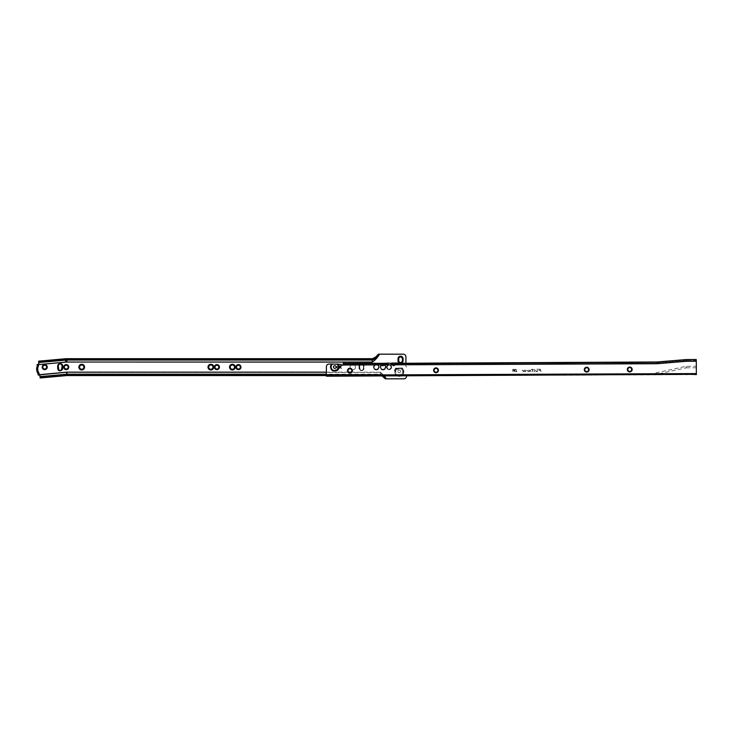 <?xml version="1.0" encoding="UTF-8"?>
<svg xmlns="http://www.w3.org/2000/svg" width="733" height="733" viewBox="0 0 733 733"><rect width="100%" height="100%" fill="white"/><g stroke="black" fill="none" stroke-linecap="round" stroke-linejoin="round"><path stroke-width="0.55" stroke-dasharray="3.67 2.75" d="M44.722 364.603A2.52 2.52 0 0 0 42.202 367.123A2.52 2.52 0 0 0 44.722 369.643A2.52 2.52 0 0 0 47.242 367.123A2.52 2.52 0 0 0 44.722 364.603M44.722 364.704A2.419 2.419 0 0 0 42.303 367.123A2.419 2.419 0 0 0 44.722 369.542A2.419 2.419 0 0 0 47.141 367.123A2.419 2.419 0 0 0 44.722 364.704M44.722 364.805A2.318 2.318 0 0 0 42.404 367.123A2.318 2.318 0 0 0 44.722 369.441A2.318 2.318 0 0 0 47.04 367.123A2.318 2.318 0 0 0 44.722 364.805M44.722 364.906A2.217 2.217 0 0 0 42.505 367.123A2.217 2.217 0 0 0 44.722 369.34A2.217 2.217 0 0 0 46.939 367.123A2.217 2.217 0 0 0 44.722 364.906M44.722 365.208A1.915 1.915 0 0 0 42.807 367.123A1.915 1.915 0 0 0 44.722 369.038A1.915 1.915 0 0 0 46.637 367.123A1.915 1.915 0 0 0 44.722 365.208M60.188 363.925A1.915 1.915 0 0 1 62.113 365.84L62.113 368.397A1.915 1.915 0 0 1 60.188 370.321A1.915 1.915 0 0 1 58.273 368.397L58.273 365.84A1.915 1.915 0 0 1 60.188 363.925M62.415 368.131A2.217 2.217 0 0 1 60.188 370.348A2.217 2.217 0 0 1 57.971 368.131L57.971 366.115A2.217 2.217 0 0 1 60.188 363.898A2.217 2.217 0 0 1 62.415 366.115L62.415 368.131M62.516 368.131A2.318 2.318 0 0 1 60.188 370.449A2.318 2.318 0 0 1 57.87 368.131L57.87 366.115A2.318 2.318 0 0 1 60.188 363.797A2.318 2.318 0 0 1 62.516 366.115L62.516 368.131M62.617 368.131A2.419 2.419 0 0 1 60.188 370.55A2.419 2.419 0 0 1 57.77 368.131L57.77 366.115A2.419 2.419 0 0 1 60.188 363.696A2.419 2.419 0 0 1 62.617 366.115L62.617 368.131M60.188 370.651A2.52 2.52 0 0 0 62.717 368.131L62.717 366.115A2.52 2.52 0 0 0 60.188 363.595A2.52 2.52 0 0 0 57.669 366.115L57.669 368.131A2.52 2.52 0 0 0 60.188 370.651M66.245 364.603A2.52 2.52 0 0 0 63.725 367.123A2.52 2.52 0 0 0 66.245 369.643A2.52 2.52 0 0 0 68.765 367.123A2.52 2.52 0 0 0 66.245 364.603M66.245 364.704A2.419 2.419 0 0 0 63.826 367.123A2.419 2.419 0 0 0 66.245 369.542A2.419 2.419 0 0 0 68.664 367.123A2.419 2.419 0 0 0 66.245 364.704M66.245 364.805A2.318 2.318 0 0 0 63.927 367.123A2.318 2.318 0 0 0 66.245 369.441A2.318 2.318 0 0 0 68.563 367.123A2.318 2.318 0 0 0 66.245 364.805M66.245 364.906A2.217 2.217 0 0 0 64.028 367.123A2.217 2.217 0 0 0 66.245 369.34A2.217 2.217 0 0 0 68.462 367.123A2.217 2.217 0 0 0 66.245 364.906M66.245 365.208A1.915 1.915 0 0 0 64.33 367.123A1.915 1.915 0 0 0 66.245 369.038A1.915 1.915 0 0 0 68.16 367.123A1.915 1.915 0 0 0 66.245 365.208M81.711 364.988A2.135 2.135 0 0 0 79.576 367.123A2.135 2.135 0 0 0 81.711 369.258A2.135 2.135 0 0 0 83.855 367.123A2.135 2.135 0 0 0 81.711 364.988M81.711 364.933A2.19 2.19 0 0 0 79.531 367.123A2.19 2.19 0 0 0 81.711 369.304A2.19 2.19 0 0 0 83.901 367.123A2.19 2.19 0 0 0 81.711 364.933M81.711 364.805A2.318 2.318 0 0 0 79.393 367.123A2.318 2.318 0 0 0 81.711 369.441A2.318 2.318 0 0 0 84.038 367.123A2.318 2.318 0 0 0 81.711 364.805M81.711 364.668A2.456 2.456 0 0 0 79.265 367.123A2.456 2.456 0 0 0 81.711 369.579A2.456 2.456 0 0 0 84.167 367.123A2.456 2.456 0 0 0 81.711 364.668M81.711 364.53A2.593 2.593 0 0 0 79.127 367.123A2.593 2.593 0 0 0 81.711 369.716A2.593 2.593 0 0 0 84.304 367.123A2.593 2.593 0 0 0 81.711 364.53M81.711 364.402A2.721 2.721 0 0 0 78.99 367.123A2.721 2.721 0 0 0 81.711 369.844A2.721 2.721 0 0 0 84.442 367.123A2.721 2.721 0 0 0 81.711 364.402M81.711 364.264A2.859 2.859 0 0 0 78.862 367.123A2.859 2.859 0 0 0 81.711 369.982A2.859 2.859 0 0 0 84.57 367.123A2.859 2.859 0 0 0 81.711 364.264M210.857 364.988A2.135 2.135 0 0 0 208.722 367.123A2.135 2.135 0 0 0 210.857 369.258A2.135 2.135 0 0 0 212.991 367.123A2.135 2.135 0 0 0 210.857 364.988M210.857 364.933A2.19 2.19 0 0 0 208.676 367.123A2.19 2.19 0 0 0 210.857 369.304A2.19 2.19 0 0 0 213.046 367.123A2.19 2.19 0 0 0 210.857 364.933M210.857 364.805A2.318 2.318 0 0 0 208.538 367.123A2.318 2.318 0 0 0 210.857 369.441A2.318 2.318 0 0 0 213.175 367.123A2.318 2.318 0 0 0 210.857 364.805M210.857 364.668A2.456 2.456 0 0 0 208.401 367.123A2.456 2.456 0 0 0 210.857 369.579A2.456 2.456 0 0 0 213.312 367.123A2.456 2.456 0 0 0 210.857 364.668M210.857 364.53A2.593 2.593 0 0 0 208.264 367.123A2.593 2.593 0 0 0 210.857 369.716A2.593 2.593 0 0 0 213.45 367.123A2.593 2.593 0 0 0 210.857 364.53M210.857 364.402A2.721 2.721 0 0 0 208.135 367.123A2.721 2.721 0 0 0 210.857 369.844A2.721 2.721 0 0 0 213.578 367.123A2.721 2.721 0 0 0 210.857 364.402M210.857 364.264A2.859 2.859 0 0 0 207.998 367.123A2.859 2.859 0 0 0 210.857 369.982A2.859 2.859 0 0 0 213.715 367.123A2.859 2.859 0 0 0 210.857 364.264M216.913 364.603A2.52 2.52 0 0 0 214.384 367.123A2.52 2.52 0 0 0 216.913 369.643A2.52 2.52 0 0 0 219.433 367.123A2.52 2.52 0 0 0 216.913 364.603M216.913 364.704A2.419 2.419 0 0 0 214.494 367.123A2.419 2.419 0 0 0 216.913 369.542A2.419 2.419 0 0 0 219.332 367.123A2.419 2.419 0 0 0 216.913 364.704M216.913 364.805A2.318 2.318 0 0 0 214.595 367.123A2.318 2.318 0 0 0 216.913 369.441A2.318 2.318 0 0 0 219.231 367.123A2.318 2.318 0 0 0 216.913 364.805M216.913 364.906A2.217 2.217 0 0 0 214.696 367.123A2.217 2.217 0 0 0 216.913 369.34A2.217 2.217 0 0 0 219.13 367.123A2.217 2.217 0 0 0 216.913 364.906M216.913 365.208A1.915 1.915 0 0 0 214.998 367.123A1.915 1.915 0 0 0 216.913 369.038A1.915 1.915 0 0 0 218.828 367.123A1.915 1.915 0 0 0 216.913 365.208M232.379 364.988A2.135 2.135 0 0 0 230.244 367.123A2.135 2.135 0 0 0 232.379 369.258A2.135 2.135 0 0 0 234.514 367.123A2.135 2.135 0 0 0 232.379 364.988M232.379 364.933A2.19 2.19 0 0 0 230.199 367.123A2.19 2.19 0 0 0 232.379 369.304A2.19 2.19 0 0 0 234.569 367.123A2.19 2.19 0 0 0 232.379 364.933M232.379 364.805A2.318 2.318 0 0 0 230.061 367.123A2.318 2.318 0 0 0 232.379 369.441A2.318 2.318 0 0 0 234.697 367.123A2.318 2.318 0 0 0 232.379 364.805M232.379 364.668A2.456 2.456 0 0 0 229.924 367.123A2.456 2.456 0 0 0 232.379 369.579A2.456 2.456 0 0 0 234.835 367.123A2.456 2.456 0 0 0 232.379 364.668M232.379 364.53A2.593 2.593 0 0 0 229.796 367.123A2.593 2.593 0 0 0 232.379 369.716A2.593 2.593 0 0 0 234.972 367.123A2.593 2.593 0 0 0 232.379 364.53M232.379 364.402A2.721 2.721 0 0 0 229.658 367.123A2.721 2.721 0 0 0 232.379 369.844A2.721 2.721 0 0 0 235.11 367.123A2.721 2.721 0 0 0 232.379 364.402M232.379 364.264A2.859 2.859 0 0 0 229.521 367.123A2.859 2.859 0 0 0 232.379 369.982A2.859 2.859 0 0 0 235.238 367.123A2.859 2.859 0 0 0 232.379 364.264M238.436 364.603A2.52 2.52 0 0 0 235.916 367.123A2.52 2.52 0 0 0 238.436 369.643A2.52 2.52 0 0 0 240.955 367.123A2.52 2.52 0 0 0 238.436 364.603M238.436 364.704A2.419 2.419 0 0 0 236.017 367.123A2.419 2.419 0 0 0 238.436 369.542A2.419 2.419 0 0 0 240.855 367.123A2.419 2.419 0 0 0 238.436 364.704M238.436 364.805A2.318 2.318 0 0 0 236.118 367.123A2.318 2.318 0 0 0 238.436 369.441A2.318 2.318 0 0 0 240.754 367.123A2.318 2.318 0 0 0 238.436 364.805M238.436 364.906A2.217 2.217 0 0 0 236.218 367.123A2.217 2.217 0 0 0 238.436 369.34A2.217 2.217 0 0 0 240.653 367.123A2.217 2.217 0 0 0 238.436 364.906M238.436 365.208A1.915 1.915 0 0 0 236.521 367.123A1.915 1.915 0 0 0 238.436 369.038A1.915 1.915 0 0 0 240.351 367.123A1.915 1.915 0 0 0 238.436 365.208M363.44 365.84L362.853 364.466A2.117 2.117 0 0 1 363.641 366.115L363.641 368.131A2.117 2.117 0 0 1 362.853 369.78L363.44 368.397A1.915 1.915 0 0 1 361.525 370.321A1.915 1.915 0 0 1 359.61 368.397L359.61 365.84A1.915 1.915 0 0 1 361.525 363.925A1.915 1.915 0 0 1 363.44 365.84L363.44 368.397L363.44 365.84M361.525 363.925A1.915 1.915 0 0 1 363.641 366.115L363.641 368.131A2.117 2.117 0 0 1 360.187 369.78A2.117 2.117 0 0 1 359.408 368.131L359.408 366.115A2.117 2.117 0 0 1 361.525 363.925M363.742 368.131A2.217 2.217 0 0 1 361.525 370.348A2.217 2.217 0 0 1 359.307 368.131L359.307 366.115A2.217 2.217 0 0 1 361.525 363.898A2.217 2.217 0 0 1 363.742 366.115L363.742 368.131A2.217 2.217 0 0 1 361.525 370.348A2.217 2.217 0 0 1 359.307 368.131L359.307 366.115A2.217 2.217 0 0 1 361.525 363.898A2.217 2.217 0 0 1 363.742 366.115L363.742 368.131M363.843 368.131A2.318 2.318 0 0 1 361.525 370.449A2.318 2.318 0 0 1 359.207 368.131L359.207 366.115A2.318 2.318 0 0 1 361.525 363.797A2.318 2.318 0 0 1 363.843 366.115L363.843 368.131A2.318 2.318 0 0 1 361.525 370.449A2.318 2.318 0 0 1 359.207 368.131L359.207 366.115A2.318 2.318 0 0 1 361.525 363.797A2.318 2.318 0 0 1 363.843 366.115L363.843 368.131M363.944 368.131A2.419 2.419 0 0 1 361.525 370.55A2.419 2.419 0 0 1 359.106 368.131L359.106 366.115A2.419 2.419 0 0 1 361.525 363.696A2.419 2.419 0 0 1 363.944 366.115L363.944 368.131A2.419 2.419 0 0 1 361.525 370.55A2.419 2.419 0 0 1 359.106 368.131L359.106 366.115A2.419 2.419 0 0 1 361.525 363.696A2.419 2.419 0 0 1 363.944 366.115L363.944 368.131M361.525 370.651A2.52 2.52 0 0 0 364.044 368.131L364.044 366.115A2.52 2.52 0 0 0 361.525 363.595A2.52 2.52 0 0 0 359.005 366.115L359.005 368.131A2.52 2.52 0 0 0 361.525 370.651A2.52 2.52 0 0 0 364.044 368.131L364.044 366.115A2.52 2.52 0 0 0 361.525 363.595A2.52 2.52 0 0 0 359.005 366.115L359.005 368.131A2.52 2.52 0 0 0 361.525 370.651M376.322 364.988A2.135 2.135 0 0 0 374.187 367.123A2.135 2.135 0 0 0 376.322 369.258A2.135 2.135 0 0 0 378.457 367.123A2.135 2.135 0 0 0 376.322 364.988A2.135 2.135 0 0 0 374.187 367.123A2.135 2.135 0 0 0 376.322 369.258A2.135 2.135 0 0 0 378.457 367.123A2.135 2.135 0 0 0 376.322 364.988M376.322 364.933A2.19 2.19 0 0 0 374.132 367.123A2.19 2.19 0 0 0 376.322 369.304A2.19 2.19 0 0 0 378.503 367.123A2.19 2.19 0 0 0 376.322 364.933A2.19 2.19 0 0 0 374.132 367.123A2.19 2.19 0 0 0 376.322 369.304A2.19 2.19 0 0 0 378.503 367.123A2.19 2.19 0 0 0 376.322 364.933M376.322 364.805A2.318 2.318 0 0 0 374.004 367.123A2.318 2.318 0 0 0 376.322 369.441A2.318 2.318 0 0 0 378.64 367.123A2.318 2.318 0 0 0 376.322 364.805A2.318 2.318 0 0 0 374.004 367.123A2.318 2.318 0 0 0 376.322 369.441A2.318 2.318 0 0 0 378.64 367.123A2.318 2.318 0 0 0 376.322 364.805M376.322 364.668A2.456 2.456 0 0 0 373.867 367.123A2.456 2.456 0 0 0 376.322 369.579A2.456 2.456 0 0 0 378.778 367.123A2.456 2.456 0 0 0 376.322 364.668A2.456 2.456 0 0 0 373.867 367.123A2.456 2.456 0 0 0 376.322 369.579A2.456 2.456 0 0 0 378.778 367.123A2.456 2.456 0 0 0 376.322 364.668M376.322 364.53A2.593 2.593 0 0 0 373.729 367.123A2.593 2.593 0 0 0 376.322 369.716A2.593 2.593 0 0 0 378.906 367.123A2.593 2.593 0 0 0 376.322 364.53A2.593 2.593 0 0 0 373.729 367.123A2.593 2.593 0 0 0 376.322 369.716A2.593 2.593 0 0 0 378.906 367.123A2.593 2.593 0 0 0 376.322 364.53M376.322 364.402A2.721 2.721 0 0 0 373.601 367.123A2.721 2.721 0 0 0 376.322 369.844A2.721 2.721 0 0 0 379.043 367.123A2.721 2.721 0 0 0 376.322 364.402A2.721 2.721 0 0 0 373.601 367.123A2.721 2.721 0 0 0 376.322 369.844A2.721 2.721 0 0 0 379.043 367.123A2.721 2.721 0 0 0 376.322 364.402M376.322 364.264A2.859 2.859 0 0 0 373.464 367.123A2.859 2.859 0 0 0 376.322 369.982A2.859 2.859 0 0 0 379.181 367.123A2.859 2.859 0 0 0 376.322 364.264A2.859 2.859 0 0 0 373.464 367.123A2.859 2.859 0 0 0 376.322 369.982A2.859 2.859 0 0 0 379.181 367.123A2.859 2.859 0 0 0 376.322 364.264M383.047 364.988A2.135 2.135 0 0 0 380.913 367.123A2.135 2.135 0 0 0 383.047 369.258A2.135 2.135 0 0 0 385.182 367.123A2.135 2.135 0 0 0 383.047 364.988A2.135 2.135 0 0 0 380.913 367.123A2.135 2.135 0 0 0 383.047 369.258A2.135 2.135 0 0 0 385.182 367.123A2.135 2.135 0 0 0 383.047 364.988M383.047 364.933A2.19 2.19 0 0 0 380.858 367.123A2.19 2.19 0 0 0 383.047 369.304A2.19 2.19 0 0 0 385.228 367.123A2.19 2.19 0 0 0 383.047 364.933A2.19 2.19 0 0 0 380.858 367.123A2.19 2.19 0 0 0 383.047 369.304A2.19 2.19 0 0 0 385.228 367.123A2.19 2.19 0 0 0 383.047 364.933M383.047 364.805A2.318 2.318 0 0 0 380.729 367.123A2.318 2.318 0 0 0 383.047 369.441A2.318 2.318 0 0 0 385.366 367.123A2.318 2.318 0 0 0 383.047 364.805A2.318 2.318 0 0 0 380.729 367.123A2.318 2.318 0 0 0 383.047 369.441A2.318 2.318 0 0 0 385.366 367.123A2.318 2.318 0 0 0 383.047 364.805M383.047 364.668A2.456 2.456 0 0 0 380.592 367.123A2.456 2.456 0 0 0 383.047 369.579A2.456 2.456 0 0 0 385.503 367.123A2.456 2.456 0 0 0 383.047 364.668A2.456 2.456 0 0 0 380.592 367.123A2.456 2.456 0 0 0 383.047 369.579A2.456 2.456 0 0 0 385.503 367.123A2.456 2.456 0 0 0 383.047 364.668M383.047 364.53A2.593 2.593 0 0 0 380.454 367.123A2.593 2.593 0 0 0 383.047 369.716A2.593 2.593 0 0 0 385.64 367.123A2.593 2.593 0 0 0 383.047 364.53A2.593 2.593 0 0 0 380.454 367.123A2.593 2.593 0 0 0 383.047 369.716A2.593 2.593 0 0 0 385.64 367.123A2.593 2.593 0 0 0 383.047 364.53M383.047 364.402A2.721 2.721 0 0 0 380.326 367.123A2.721 2.721 0 0 0 383.047 369.844A2.721 2.721 0 0 0 385.769 367.123A2.721 2.721 0 0 0 383.047 364.402A2.721 2.721 0 0 0 380.326 367.123A2.721 2.721 0 0 0 383.047 369.844A2.721 2.721 0 0 0 385.769 367.123A2.721 2.721 0 0 0 383.047 364.402M383.047 364.264A2.859 2.859 0 0 0 380.189 367.123A2.859 2.859 0 0 0 383.047 369.982A2.859 2.859 0 0 0 385.906 367.123A2.859 2.859 0 0 0 383.047 364.264A2.859 2.859 0 0 0 380.189 367.123A2.859 2.859 0 0 0 383.047 369.982A2.859 2.859 0 0 0 385.906 367.123A2.859 2.859 0 0 0 383.047 364.264M389.104 364.603A2.52 2.52 0 0 0 386.575 367.123A2.52 2.52 0 0 0 389.104 369.643A2.52 2.52 0 0 0 391.624 367.123A2.52 2.52 0 0 0 389.104 364.603A2.52 2.52 0 0 0 386.575 367.123A2.52 2.52 0 0 0 389.104 369.643A2.52 2.52 0 0 0 391.624 367.123A2.52 2.52 0 0 0 389.104 364.603M389.104 364.704A2.419 2.419 0 0 0 386.676 367.123A2.419 2.419 0 0 0 389.104 369.542A2.419 2.419 0 0 0 391.523 367.123A2.419 2.419 0 0 0 389.104 364.704A2.419 2.419 0 0 0 386.676 367.123A2.419 2.419 0 0 0 389.104 369.542A2.419 2.419 0 0 0 391.523 367.123A2.419 2.419 0 0 0 389.104 364.704M389.104 364.805A2.318 2.318 0 0 0 386.777 367.123A2.318 2.318 0 0 0 389.104 369.441A2.318 2.318 0 0 0 391.422 367.123A2.318 2.318 0 0 0 389.104 364.805A2.318 2.318 0 0 0 386.777 367.123A2.318 2.318 0 0 0 389.104 369.441A2.318 2.318 0 0 0 391.422 367.123A2.318 2.318 0 0 0 389.104 364.805M389.104 364.906A2.217 2.217 0 0 0 386.877 367.123A2.217 2.217 0 0 0 389.104 369.34A2.217 2.217 0 0 0 391.321 367.123A2.217 2.217 0 0 0 389.104 364.906A2.217 2.217 0 0 0 386.877 367.123A2.217 2.217 0 0 0 389.104 369.34A2.217 2.217 0 0 0 391.321 367.123A2.217 2.217 0 0 0 389.104 364.906M389.104 365.007A2.117 2.117 0 0 0 386.978 367.123A2.117 2.117 0 0 0 389.104 369.24A2.117 2.117 0 0 0 391.22 367.123A2.117 2.117 0 0 0 389.104 365.007M389.104 365.208A1.915 1.915 0 0 0 387.18 367.123A1.915 1.915 0 0 0 389.104 369.038A1.915 1.915 0 0 0 391.019 367.123A1.915 1.915 0 0 0 389.104 365.208A1.915 1.915 0 0 0 387.18 367.123A1.915 1.915 0 0 0 389.104 369.038A1.915 1.915 0 0 0 391.019 367.123A1.915 1.915 0 0 0 389.104 365.208M402.655 360.737A2.117 2.117 0 0 1 400.539 362.853A2.117 2.117 0 0 1 398.413 360.737L398.413 358.712A2.117 2.117 0 0 1 400.539 356.595A2.117 2.117 0 0 1 402.655 358.712L402.655 360.737M400.539 362.514A1.787 1.787 0 0 0 402.316 360.737L402.316 358.712A1.787 1.787 0 0 0 400.539 356.934A1.787 1.787 0 0 0 398.752 358.712L398.752 360.737A1.787 1.787 0 0 0 400.539 362.514M402.756 360.737A2.217 2.217 0 0 1 400.539 362.954A2.217 2.217 0 0 1 398.312 360.737L398.312 358.712A2.217 2.217 0 0 1 400.539 356.495A2.217 2.217 0 0 1 402.756 358.712L402.756 360.737M400.704 363.046A2.318 2.318 0 0 1 398.211 360.737L398.211 358.712A2.318 2.318 0 0 1 400.539 356.394A2.318 2.318 0 0 1 402.857 358.712L402.857 360.737A2.318 2.318 0 0 1 400.383 363.046M401.253 363.046A2.419 2.419 0 0 1 398.111 360.737L398.111 358.712A2.419 2.419 0 0 1 400.539 356.293A2.419 2.419 0 0 1 402.958 358.712L402.958 360.737A2.419 2.419 0 0 1 399.833 363.046M399.54 363.055A2.52 2.52 0 0 0 401.547 363.046M400.539 363.256A2.52 2.52 0 0 0 403.058 360.737L403.058 358.712A2.52 2.52 0 0 0 400.539 356.192A2.52 2.52 0 0 0 398.01 358.712L398.01 360.737A2.52 2.52 0 0 0 400.539 363.256M402.481 368.03L402.371 368.305A4.425 4.425 0 0 1 399.192 375.827A4.425 4.425 0 0 1 396.012 368.305L402.371 368.305L401.941 369.258L396.443 369.258L395.893 368.03L402.481 368.03A4.71 4.71 0 0 1 400.575 375.892M400.539 371.393A1.347 1.347 0 0 1 399.192 372.74A1.347 1.347 0 0 1 397.845 371.393A1.347 1.347 0 0 0 399.192 372.74A1.347 1.347 0 0 0 400.539 371.393A1.347 1.347 0 0 0 399.192 370.046A1.347 1.347 0 0 0 397.845 371.393A1.347 1.347 0 0 1 399.192 370.046A1.347 1.347 0 0 1 400.539 371.393M403.562 371.393A4.371 4.371 0 0 1 399.192 375.763A4.371 4.371 0 0 1 396.397 368.03L401.986 368.03A4.371 4.371 0 0 1 403.562 371.393M396.654 368.699L401.73 368.699A3.702 3.702 0 0 1 399.192 375.094A3.702 3.702 0 0 1 396.654 368.699L396.397 368.03M397.845 375.91A4.71 4.71 0 0 1 395.893 368.03M351.419 369.441A2.694 2.694 0 0 0 355.468 367.123A2.694 2.694 0 0 0 352.775 364.429A2.694 2.694 0 0 0 350.805 368.946M350.09 367.123A2.694 2.694 0 0 0 352.775 369.817A2.694 2.694 0 0 0 355.468 367.123A2.694 2.694 0 0 0 352.775 364.429A2.694 2.694 0 0 0 350.09 367.123M340.066 368.635L339.791 365.611L341.083 365.648L341.697 366.418L340.625 367.242L341.734 368.635L340.286 367.242L339.791 368.635L339.791 365.611L341.083 365.648L341.697 366.418L340.625 367.242L341.734 368.635L340.286 367.242L340.066 368.635M336.529 367.105L338.16 365.529L339.48 366.161L338.142 365.84L336.804 367.123L338.16 368.406L339.48 368.076L338.16 368.717L336.914 368.186L336.529 367.105L338.16 365.529L339.48 366.161L338.142 365.84L336.804 367.123L338.16 368.406L339.48 368.076L338.16 368.717L336.914 368.186L336.529 367.105M406.586 375.873L406.586 376.139A2.694 2.694 0 0 1 403.901 378.824L386.364 378.824L380.354 372.153L384.367 375.965M38.602 361.167L65.402 358.749A16.886 16.886 0 0 1 66.914 358.684L372.282 358.684L372.282 362.093C375.122 360.233 377.541 357.594 379.538 354.176L403.223 354.176A2.694 2.694 0 0 1 405.917 356.861L405.917 366.445L406.586 367.123L405.917 366.445L405.917 363.027M372.282 359.555L66.914 359.555A16.007 16.007 0 0 0 65.475 359.619L38.684 362.038L38.831 363.66M39.894 375.488L40.123 377.981L66.914 375.562L380.354 375.562L380.354 374.691L66.914 374.691A0.87 0.87 0 0 0 66.84 374.691L40.04 377.11M326.414 375.562L380.354 375.562L380.354 372.153L380.354 374.691L381.371 374.911M372.282 358.684L376.377 356.256M378.017 354.616L379.538 354.176M326.405 374.691L380.354 374.691L383.267 375.965M386.364 378.824L385.292 378.824L383.24 376.771M351.061 372.208L380.354 372.208L384.339 375.965M382.122 375.974L380.354 375.562L383.112 376.652M341.422 366.418L340.066 365.923L340.066 366.931L341.422 366.418L340.066 365.923L340.066 366.931L341.422 366.418M401.73 368.699L401.986 368.03M38.162 374.994L38.024 373.638A8.274 8.274 0 0 1 37.319 365.822A8.274 8.274 0 0 0 38.024 373.638L39.069 373.262A7.193 7.193 0 0 1 38.418 366.005L37.319 365.822L37.191 364.466L38.217 364.374M38.876 373.335A7.403 7.403 0 0 1 37.52 369.075A7.403 7.403 0 0 0 38.876 373.335L39.17 374.902M38.208 365.969A7.403 7.403 0 0 0 37.52 369.075A7.403 7.403 0 0 1 38.208 365.969L38.07 364.383M359.408 366.115A2.117 2.117 0 0 1 360.187 364.466L359.408 368.131A2.117 2.117 0 0 0 360.187 369.78L359.61 366.115M58.86 369.78A2.117 2.117 0 0 1 58.072 368.131L58.072 366.115A2.117 2.117 0 0 1 58.86 364.466M61.526 364.466A2.117 2.117 0 0 1 62.314 366.115L62.314 368.131A2.117 2.117 0 0 1 61.526 369.78M629.729 367.572A1.915 1.915 0 0 1 631.654 369.478A1.915 1.915 0 0 1 629.748 371.402A1.915 1.915 0 0 1 627.824 369.496A1.915 1.915 0 0 1 629.729 367.572M629.729 367.206A2.291 2.291 0 0 1 632.029 369.478A2.291 2.291 0 0 1 629.748 371.778A2.291 2.291 0 0 1 627.448 369.496A2.291 2.291 0 0 1 629.729 367.206A2.291 2.291 0 0 1 632.029 369.478A2.291 2.291 0 0 1 629.748 371.778A2.291 2.291 0 0 1 627.448 369.496A2.291 2.291 0 0 1 629.729 367.206M629.729 367.105A2.391 2.391 0 0 1 632.13 369.478A2.391 2.391 0 0 1 629.748 371.878A2.391 2.391 0 0 1 627.347 369.496A2.391 2.391 0 0 1 629.729 367.105A2.391 2.391 0 0 1 632.13 369.478A2.391 2.391 0 0 1 629.748 371.878A2.391 2.391 0 0 1 627.347 369.496A2.391 2.391 0 0 1 629.729 367.105M629.729 367.004A2.492 2.492 0 0 1 632.231 369.478A2.492 2.492 0 0 1 629.748 371.979A2.492 2.492 0 0 1 627.246 369.496A2.492 2.492 0 0 1 629.729 367.004A2.492 2.492 0 0 1 632.231 369.478A2.492 2.492 0 0 1 629.748 371.979A2.492 2.492 0 0 1 627.246 369.496A2.492 2.492 0 0 1 629.729 367.004M629.729 366.903A2.593 2.593 0 0 1 632.332 369.478A2.593 2.593 0 0 1 629.748 372.08A2.593 2.593 0 0 1 627.146 369.496A2.593 2.593 0 0 1 629.729 366.903A2.593 2.593 0 0 1 632.332 369.478A2.593 2.593 0 0 1 629.748 372.08A2.593 2.593 0 0 1 627.146 369.496A2.593 2.593 0 0 1 629.729 366.903M629.729 366.802A2.694 2.694 0 0 1 632.432 369.478A2.694 2.694 0 0 1 629.748 372.181A2.694 2.694 0 0 1 627.045 369.496A2.694 2.694 0 0 1 629.729 366.802A2.694 2.694 0 0 1 632.432 369.478A2.694 2.694 0 0 1 629.748 372.181A2.694 2.694 0 0 1 627.045 369.496A2.694 2.694 0 0 1 629.729 366.802M586.684 367.755A1.915 1.915 0 0 1 588.608 369.661A1.915 1.915 0 0 1 586.702 371.585A1.915 1.915 0 0 1 584.778 369.679A1.915 1.915 0 0 1 586.684 367.755M586.684 367.38A2.291 2.291 0 0 1 588.975 369.661A2.291 2.291 0 0 1 586.702 371.952A2.291 2.291 0 0 1 584.403 369.679A2.291 2.291 0 0 1 586.684 367.38A2.291 2.291 0 0 1 588.975 369.661A2.291 2.291 0 0 1 586.702 371.952A2.291 2.291 0 0 1 584.403 369.679A2.291 2.291 0 0 1 586.684 367.38M586.684 367.279A2.391 2.391 0 0 1 589.075 369.661A2.391 2.391 0 0 1 586.702 372.052A2.391 2.391 0 0 1 584.302 369.679A2.391 2.391 0 0 1 586.684 367.279A2.391 2.391 0 0 1 589.075 369.661A2.391 2.391 0 0 1 586.702 372.052A2.391 2.391 0 0 1 584.302 369.679A2.391 2.391 0 0 1 586.684 367.279M586.684 367.178A2.492 2.492 0 0 1 589.185 369.661A2.492 2.492 0 0 1 586.702 372.153A2.492 2.492 0 0 1 584.201 369.679A2.492 2.492 0 0 1 586.684 367.178A2.492 2.492 0 0 1 589.185 369.661A2.492 2.492 0 0 1 586.702 372.153A2.492 2.492 0 0 1 584.201 369.679A2.492 2.492 0 0 1 586.684 367.178M586.684 367.077A2.593 2.593 0 0 1 589.286 369.661A2.593 2.593 0 0 1 586.702 372.254A2.593 2.593 0 0 1 584.1 369.679A2.593 2.593 0 0 1 586.684 367.077A2.593 2.593 0 0 1 589.286 369.661A2.593 2.593 0 0 1 586.702 372.254A2.593 2.593 0 0 1 584.1 369.679A2.593 2.593 0 0 1 586.684 367.077M586.684 366.976A2.694 2.694 0 0 1 589.387 369.661A2.694 2.694 0 0 1 586.702 372.355A2.694 2.694 0 0 1 583.999 369.679A2.694 2.694 0 0 1 586.684 366.976A2.694 2.694 0 0 1 589.387 369.661A2.694 2.694 0 0 1 586.702 372.355A2.694 2.694 0 0 1 583.999 369.679A2.694 2.694 0 0 1 586.684 366.976M436.016 368.378A1.915 1.915 0 0 1 437.949 370.293A1.915 1.915 0 0 1 436.034 372.217A1.915 1.915 0 0 1 434.11 370.302A1.915 1.915 0 0 1 436.016 368.378M436.016 368.012A2.291 2.291 0 0 1 438.316 370.284A2.291 2.291 0 0 1 436.034 372.584A2.291 2.291 0 0 1 433.744 370.312A2.291 2.291 0 0 1 436.016 368.012A2.291 2.291 0 0 1 438.316 370.284A2.291 2.291 0 0 1 436.034 372.584A2.291 2.291 0 0 1 433.744 370.312A2.291 2.291 0 0 1 436.016 368.012M436.016 367.911A2.391 2.391 0 0 1 438.416 370.284A2.391 2.391 0 0 1 436.034 372.685A2.391 2.391 0 0 1 433.643 370.312A2.391 2.391 0 0 1 436.016 367.911A2.391 2.391 0 0 1 438.416 370.284A2.391 2.391 0 0 1 436.034 372.685A2.391 2.391 0 0 1 433.643 370.312A2.391 2.391 0 0 1 436.016 367.911M436.016 367.81A2.492 2.492 0 0 1 438.517 370.284A2.492 2.492 0 0 1 436.034 372.785A2.492 2.492 0 0 1 433.542 370.312A2.492 2.492 0 0 1 436.016 367.81A2.492 2.492 0 0 1 438.517 370.284A2.492 2.492 0 0 1 436.034 372.785A2.492 2.492 0 0 1 433.542 370.312A2.492 2.492 0 0 1 436.016 367.81M436.016 367.709A2.593 2.593 0 0 1 438.618 370.284A2.593 2.593 0 0 1 436.043 372.886A2.593 2.593 0 0 1 433.441 370.312A2.593 2.593 0 0 1 436.016 367.709A2.593 2.593 0 0 1 438.618 370.284A2.593 2.593 0 0 1 436.043 372.886A2.593 2.593 0 0 1 433.441 370.312A2.593 2.593 0 0 1 436.016 367.709M436.016 367.609A2.694 2.694 0 0 1 438.719 370.284A2.694 2.694 0 0 1 436.043 372.987A2.694 2.694 0 0 1 433.34 370.312A2.694 2.694 0 0 1 436.016 367.609A2.694 2.694 0 0 1 438.719 370.284A2.694 2.694 0 0 1 436.043 372.987A2.694 2.694 0 0 1 433.34 370.312A2.694 2.694 0 0 1 436.016 367.609M349.925 368.745A1.915 1.915 0 0 1 351.849 370.651A1.915 1.915 0 0 1 349.943 372.575A1.915 1.915 0 0 1 348.019 370.669A1.915 1.915 0 0 1 349.925 368.745M349.925 368.369A2.291 2.291 0 0 1 352.225 370.651A2.291 2.291 0 0 1 349.943 372.941A2.291 2.291 0 0 1 347.644 370.669A2.291 2.291 0 0 1 349.925 368.369A2.291 2.291 0 0 1 352.225 370.651A2.291 2.291 0 0 1 349.943 372.941A2.291 2.291 0 0 1 347.644 370.669A2.291 2.291 0 0 1 349.925 368.369M349.925 368.268A2.391 2.391 0 0 1 352.326 370.651A2.391 2.391 0 0 1 349.943 373.042A2.391 2.391 0 0 1 347.543 370.669A2.391 2.391 0 0 1 349.925 368.268A2.391 2.391 0 0 1 352.326 370.651A2.391 2.391 0 0 1 349.943 373.042A2.391 2.391 0 0 1 347.543 370.669A2.391 2.391 0 0 1 349.925 368.268M349.925 368.168A2.492 2.492 0 0 1 352.426 370.651A2.492 2.492 0 0 1 349.943 373.143A2.492 2.492 0 0 1 347.442 370.669A2.492 2.492 0 0 1 349.925 368.168A2.492 2.492 0 0 1 352.426 370.651A2.492 2.492 0 0 1 349.943 373.143A2.492 2.492 0 0 1 347.442 370.669A2.492 2.492 0 0 1 349.925 368.168M349.925 368.067A2.593 2.593 0 0 1 352.527 370.651A2.593 2.593 0 0 1 349.943 373.244A2.593 2.593 0 0 1 347.341 370.669A2.593 2.593 0 0 1 349.925 368.067A2.593 2.593 0 0 1 352.527 370.651A2.593 2.593 0 0 1 349.943 373.244A2.593 2.593 0 0 1 347.341 370.669A2.593 2.593 0 0 1 349.925 368.067M349.925 367.966A2.694 2.694 0 0 1 352.628 370.641A2.694 2.694 0 0 1 349.943 373.344A2.694 2.694 0 0 1 347.24 370.669A2.694 2.694 0 0 1 349.925 367.966A2.694 2.694 0 0 1 352.628 370.641A2.694 2.694 0 0 1 349.943 373.344A2.694 2.694 0 0 1 347.24 370.669A2.694 2.694 0 0 1 349.925 367.966M668.872 373.931L671.355 373.885L668.872 373.931M668.762 374.306L671.73 374.288L668.762 374.306M668.762 374.407L671.831 374.389L668.762 374.407M668.707 374.609L671.932 374.59L668.707 374.609M668.67 374.71L672.134 374.691L668.67 374.71M668.67 374.609L672.033 374.59L668.67 374.609M668.643 374.774L672.134 374.765L668.643 374.774M585.264 374.251L581.434 374.261L585.64 374.755L581.067 374.774L585.64 374.755M581.434 374.261L585.64 374.655L581.067 374.774M585.74 374.746L580.967 374.774L585.74 374.856M585.841 374.847L580.866 374.875L585.841 374.948M585.942 374.948L580.765 374.975L585.942 375.049M586.043 375.049L580.664 375.076L586.043 375.122M434.605 374.875L430.766 374.893L434.605 374.875L434.971 375.378L430.399 375.397L434.971 375.378M430.766 374.893L434.971 375.278L430.399 375.397M435.072 375.378L430.298 375.397L435.072 375.479M435.173 375.479L430.198 375.498L435.173 375.58M435.274 375.58L430.097 375.598L435.274 375.681M435.375 375.681L429.996 375.708L435.375 375.745M366.198 375.159L370.403 375.653L365.831 375.672L370.403 375.653M370.028 375.177L365.831 375.672M370.504 375.653L365.73 375.672L370.504 375.754M370.605 375.754L365.63 375.772L370.605 375.855M370.706 375.855L365.529 375.873L370.706 375.956M370.806 375.947L365.428 375.974L370.806 376.02M344.675 375.25L348.881 375.736L344.308 375.763L348.881 375.736M348.505 375.269L344.308 375.763M348.981 375.736L344.208 375.763L348.981 375.837M349.082 375.837L344.107 375.864L349.082 375.937M349.183 375.937L344.006 375.965L349.183 376.038M349.284 376.038L343.905 376.066L349.284 376.111M334.779 365.675A1.347 1.347 0 0 1 336.126 367.013A1.347 1.347 0 0 1 334.789 368.369A1.347 1.347 0 0 1 333.442 367.031A1.347 1.347 0 0 1 334.779 365.675M657.51 374.82L661.203 374.801L657.51 374.82L657.501 373.949L661.203 373.931L657.501 373.949M661.203 374.801L661.203 373.931M329.777 376.194L333.817 376.176L329.777 376.194L329.777 375.314L333.808 375.296L329.777 375.314M333.817 376.176L333.808 375.296M354.662 375.214L351.968 375.223L354.662 375.214L354.662 376.084L351.977 376.093L354.662 376.084L354.662 375.214M677.512 373.867L674.827 373.876L677.512 373.867L677.521 374.737L674.827 374.746L677.521 374.737L677.512 373.867M326.414 375.333L326.414 376.203L696.35 374.655L696.35 373.784L326.414 375.333L326.377 366.738A2.694 2.694 0 0 1 329.053 364.035L331.38 364.026A4.535 4.535 0 0 0 332.186 370.733L337.418 370.706A4.535 4.535 0 0 0 338.16 363.999L341.166 364.319A1.008 1.008 0 0 0 342.879 365.034L343.181 364.164L345.325 364.154L345.316 363.275L343.181 363.284L343.181 364.539M343.181 364.164L385.961 363.98L382.873 365.657A1.209 0.696 -45.2 0 1 382.012 365.666L381.224 364.878L342.879 365.034M381.224 364.878L382.012 365.666A1.209 1.209 0 0 0 383.652 365.73L388.408 363.971L385.888 364.42M391.981 364.832L391.11 363.962L396.718 363.935L393.63 365.611A1.209 0.696 -45.2 0 1 392.778 365.62L391.981 364.832L384.917 364.86A7.403 7.403 0 0 0 383.652 365.73A1.209 0.651 -130.3 0 1 382.873 365.657L381.206 363.999M384.917 364.86L391.11 363.962L392.778 365.62A1.209 1.209 0 0 0 394.409 365.685L399.164 363.925L396.645 364.383M696.313 366.253L696.35 374.297L655.76 374.462C651.921 374.279 650.592 374.041 651.765 373.766L686.225 366.289L696.313 366.253L696.295 361.268L686.271 361.314L657.153 363.724L395.683 364.814A7.403 7.403 0 0 0 394.409 365.685A1.209 0.651 -130.3 0 1 393.63 365.611L391.963 363.953M529.95 370.229A0.678 0.678 0 0 1 530.628 370.907A0.678 0.678 0 0 1 529.959 371.585L527.98 371.594L529.959 371.585A0.678 0.678 0 0 0 530.628 370.907A0.678 0.678 0 0 0 529.95 370.229L528.612 370.238L529.318 370.916L528.914 370.357L529.95 370.357A0.55 0.55 0 0 1 530.509 370.907A0.55 0.55 0 0 1 529.959 371.466L528.072 371.475L527.797 370.458L526.752 370.247L527.668 370.458L527.98 371.594L527.668 370.458L526.752 370.247L527.797 370.458L528.072 371.475L529.959 371.466A0.55 0.55 0 0 0 530.509 370.907A0.55 0.55 0 0 0 529.95 370.357L528.914 370.357L529.318 370.916L528.612 370.238L529.95 370.229M525.249 370.257A0.678 0.678 0 0 1 525.928 370.925A0.678 0.678 0 0 1 525.259 371.604L523.28 371.613L525.259 371.604A0.678 0.678 0 0 0 525.928 370.925A0.678 0.678 0 0 0 525.249 370.257L523.912 370.257L524.608 370.944L524.214 370.385L525.249 370.376A0.55 0.55 0 0 1 525.808 370.925A0.55 0.55 0 0 1 525.259 371.484L523.38 371.494L523.096 370.477L523.38 371.494L525.259 371.484A0.55 0.55 0 0 0 525.808 370.925A0.55 0.55 0 0 0 525.249 370.376L524.214 370.385L524.608 370.944L523.912 370.257L525.249 370.257M522.821 370.266L522.088 370.385L522.977 370.477L523.28 371.613L522.977 370.477L522.088 370.385L522.821 370.266M515.812 371.649A0.98 0.98 0 0 1 514.859 370.916L514.593 369.973A0.541 0.541 0 0 1 515.116 369.295L516.243 369.295L515.116 369.295A0.541 0.541 0 0 0 514.593 369.973L514.859 370.916A0.98 0.98 0 0 0 515.812 371.649L516.884 371.64L516.243 369.295L516.884 371.64L515.812 371.649M537.765 370.99L536.144 371.558L537.344 371.558L537.582 370.302L537.335 371.429L536.235 371.439L535.805 370.312L536.144 371.558L535.805 370.312L536.235 371.439L537.335 371.429L537.454 370.302L537.765 370.99M540.615 370.467L540.587 369.918A0.98 0.98 0 0 0 539.635 369.194L536.822 369.203L539.635 369.313A0.861 0.861 0 0 1 540.468 369.954L538.645 370.477L540.615 370.467L541.036 371.539L540.587 369.918A0.98 0.98 0 0 0 539.635 369.194L536.822 369.203L539.635 369.313A0.861 0.861 0 0 1 540.468 369.954L538.608 370.357L540.615 370.467M514.401 371.649L513.888 369.304L513.265 369.304A0.651 0.651 0 0 0 513.1 370.577L512.715 371.658L513.1 370.577A0.651 0.651 0 0 1 513.265 369.304L513.888 369.304L514.529 371.649L514.108 370.596L513.228 370.596L512.853 371.658L513.228 370.596L514.108 370.596L514.401 371.649M532.561 369.771L533.551 369.762L532.415 369.221L531.095 369.661L532.433 369.771L532.781 371.045L531.819 371.576L532.9 371.017L532.561 369.771L533.551 369.762L532.415 369.221L531.095 369.661L532.433 369.771L532.781 371.045L531.819 371.576L532.9 371.017L532.561 369.771M534.998 371.008L534.384 369.212L534.879 371.035L533.926 371.567L534.998 371.008L533.926 371.567L534.879 371.035L534.384 369.212L534.998 371.008M386.034 363.339L382.873 365.043L380.94 363.366L383.084 365.061L386.447 363.339A8.274 8.274 0 0 0 383.084 365.061L385.512 363.632M396.791 363.293L393.63 364.997L391.697 363.321L393.85 365.016L397.204 363.293A8.274 8.274 0 0 0 393.85 365.016L396.278 363.586M686.271 361.314L686.235 360.434L657.153 362.853L657.153 363.724M345.316 363.275L657.144 361.974L686.198 359.564L694.27 359.536L694.27 360.407L686.235 360.434L657.153 362.853L399.164 363.925L395.683 364.814M331.38 364.026L331.49 364.026A4.453 4.453 0 0 0 332.205 370.651L332.186 370.733M657.153 362.853L345.325 364.154M396.718 363.935L399.164 363.925M385.961 363.98L388.408 363.971M694.27 360.407L696.295 360.398L696.295 361.268M351.977 376.093L351.968 375.223L351.977 376.093M674.827 374.746L674.827 373.876L674.827 374.746M696.286 359.527L694.27 359.536M686.235 360.434L696.295 360.398M686.225 366.289L686.39 367.819L655.76 374.462M686.39 367.819L696.323 367.774M338.16 363.999L338.06 363.999A4.453 4.453 0 0 1 337.391 370.632L337.061 369.679L332.525 369.698L332.205 370.651L337.418 370.706M338.06 363.999L331.49 364.026M513.796 369.432L513.265 369.432A0.522 0.522 0 0 0 512.743 369.954A0.522 0.522 0 0 0 513.265 370.467A0.522 0.522 0 0 1 512.743 369.954A0.522 0.522 0 0 1 513.265 369.432L514.071 370.467L513.265 370.467L514.071 370.467L513.796 369.432M516.719 371.521L516.142 369.414L515.097 369.414L516.142 369.414L516.719 371.521L515.812 371.521A0.861 0.861 0 0 1 514.978 370.889L515.097 369.414L514.978 370.889A0.861 0.861 0 0 0 515.812 371.521L516.719 371.521M391.935 363.321L393.392 364.997M392.778 365.62A1.209 1.209 0 0 0 394.409 365.685M381.178 363.366L382.635 365.043M382.012 365.666A1.209 1.209 0 0 0 383.652 365.73M396.443 369.258A3.482 3.482 0 0 0 399.192 374.875A3.482 3.482 0 0 0 401.941 369.258M66.611 372.162L39.197 374.645L66.611 372.162A3.408 3.408 0 0 1 66.914 372.153L351.134 372.153M348.734 372.153L326.396 372.153M39.243 375.131L38.125 374.737L39.197 374.645L39.069 373.262M38.418 366.005L38.244 364.136M65.704 362.148L37.218 364.722L65.704 362.148A13.469 13.469 0 0 1 66.914 362.093L372.282 362.093M383.579 375.965L380.354 374.187L326.405 374.187M348.807 372.208L326.396 372.208M380.354 374.416L66.914 374.416L66.914 372.428L380.354 372.428L386.108 378.824L380.354 374.416M66.914 362.093L66.914 358.684A16.886 16.886 0 0 0 65.402 358.749L65.677 361.873A13.753 13.753 0 0 1 66.914 361.809L372.282 361.809C375.021 360.05 377.358 357.502 379.282 354.176M38.702 362.313L65.503 359.894A15.732 15.732 0 0 1 66.914 359.83L372.282 359.83C375.021 358.73 377.339 356.843 379.254 354.176M66.914 372.153L66.914 372.428A3.134 3.134 0 0 0 66.639 372.446L66.813 374.426L40.022 376.844M66.914 374.416L66.914 375.562L66.813 374.426A1.145 1.145 0 0 1 66.914 374.416M651.765 373.766L326.414 375.131M345.179 364.154L345.17 363.275M336.566 364.008A3.5 3.5 0 0 1 337.061 369.679M332.525 369.698A3.5 3.5 0 0 1 332.974 364.017M378.631 354.873L377.577 355.936M376.423 357.081L375.534 357.979M375.232 358.263L374.59 358.739M373.812 359.161L372.391 359.546M384.193 376.854L384.871 377.532M671.355 373.885L671.73 374.389M399.164 363.055L396.351 363.559M388.398 363.101L385.585 363.605M667.525 373.903L667.158 374.407"/><path stroke-width="1.1" d="M44.722 364.603A2.52 2.52 0 0 0 42.202 367.123A2.52 2.52 0 0 0 44.722 369.643A2.52 2.52 0 0 0 47.242 367.123A2.52 2.52 0 0 0 44.722 364.603M44.722 364.704A2.419 2.419 0 0 0 42.303 367.123A2.419 2.419 0 0 0 44.722 369.542A2.419 2.419 0 0 0 47.141 367.123A2.419 2.419 0 0 0 44.722 364.704M44.722 364.805A2.318 2.318 0 0 0 42.404 367.123A2.318 2.318 0 0 0 44.722 369.441A2.318 2.318 0 0 0 47.04 367.123A2.318 2.318 0 0 0 44.722 364.805M44.722 364.906A2.217 2.217 0 0 0 42.505 367.123A2.217 2.217 0 0 0 44.722 369.34A2.217 2.217 0 0 0 46.939 367.123A2.217 2.217 0 0 0 44.722 364.906M44.722 365.007A2.117 2.117 0 0 0 42.606 367.123A2.117 2.117 0 0 0 44.722 369.24A2.117 2.117 0 0 0 46.839 367.123A2.117 2.117 0 0 0 44.722 365.007M44.722 365.208A1.915 1.915 0 0 0 42.807 367.123A1.915 1.915 0 0 0 44.722 369.038A1.915 1.915 0 0 0 46.637 367.123A1.915 1.915 0 0 0 44.722 365.208M62.113 365.84L61.526 364.466A2.117 2.117 0 0 1 62.314 366.115L62.314 368.131A2.117 2.117 0 0 1 61.526 369.78L62.113 365.84M61.526 369.78A1.915 1.915 0 0 1 58.072 368.131L58.072 366.115A2.117 2.117 0 0 1 61.526 364.466M62.415 368.131A2.217 2.217 0 0 1 60.188 370.348A2.217 2.217 0 0 1 57.971 368.131L57.971 366.115A2.217 2.217 0 0 1 60.188 363.898A2.217 2.217 0 0 1 62.415 366.115L62.415 368.131M62.516 368.131A2.318 2.318 0 0 1 60.188 370.449A2.318 2.318 0 0 1 57.87 368.131L57.87 366.115A2.318 2.318 0 0 1 60.188 363.797A2.318 2.318 0 0 1 62.516 366.115L62.516 368.131M62.617 368.131A2.419 2.419 0 0 1 60.188 370.55A2.419 2.419 0 0 1 57.77 368.131L57.77 366.115A2.419 2.419 0 0 1 60.188 363.696A2.419 2.419 0 0 1 62.617 366.115L62.617 368.131M60.188 370.651A2.52 2.52 0 0 0 62.717 368.131L62.717 366.115A2.52 2.52 0 0 0 60.188 363.595A2.52 2.52 0 0 0 57.669 366.115L57.669 368.131A2.52 2.52 0 0 0 60.188 370.651M66.245 364.603A2.52 2.52 0 0 0 63.725 367.123A2.52 2.52 0 0 0 66.245 369.643A2.52 2.52 0 0 0 68.765 367.123A2.52 2.52 0 0 0 66.245 364.603M66.245 364.704A2.419 2.419 0 0 0 63.826 367.123A2.419 2.419 0 0 0 66.245 369.542A2.419 2.419 0 0 0 68.664 367.123A2.419 2.419 0 0 0 66.245 364.704M66.245 364.805A2.318 2.318 0 0 0 63.927 367.123A2.318 2.318 0 0 0 66.245 369.441A2.318 2.318 0 0 0 68.563 367.123A2.318 2.318 0 0 0 66.245 364.805M66.245 364.906A2.217 2.217 0 0 0 64.028 367.123A2.217 2.217 0 0 0 66.245 369.34A2.217 2.217 0 0 0 68.462 367.123A2.217 2.217 0 0 0 66.245 364.906M66.245 365.007A2.117 2.117 0 0 0 64.128 367.123A2.117 2.117 0 0 0 66.245 369.24A2.117 2.117 0 0 0 68.361 367.123A2.117 2.117 0 0 0 66.245 365.007M66.245 365.208A1.915 1.915 0 0 0 64.33 367.123A1.915 1.915 0 0 0 66.245 369.038A1.915 1.915 0 0 0 68.16 367.123A1.915 1.915 0 0 0 66.245 365.208M81.711 364.988A2.135 2.135 0 0 0 79.576 367.123A2.135 2.135 0 0 0 81.711 369.258A2.135 2.135 0 0 0 83.855 367.123A2.135 2.135 0 0 0 81.711 364.988M81.711 364.933A2.19 2.19 0 0 0 79.531 367.123A2.19 2.19 0 0 0 81.711 369.304A2.19 2.19 0 0 0 83.901 367.123A2.19 2.19 0 0 0 81.711 364.933M81.711 364.805A2.318 2.318 0 0 0 79.393 367.123A2.318 2.318 0 0 0 81.711 369.441A2.318 2.318 0 0 0 84.038 367.123A2.318 2.318 0 0 0 81.711 364.805M81.711 364.668A2.456 2.456 0 0 0 79.265 367.123A2.456 2.456 0 0 0 81.711 369.579A2.456 2.456 0 0 0 84.167 367.123A2.456 2.456 0 0 0 81.711 364.668M81.711 364.53A2.593 2.593 0 0 0 79.127 367.123A2.593 2.593 0 0 0 81.711 369.716A2.593 2.593 0 0 0 84.304 367.123A2.593 2.593 0 0 0 81.711 364.53M81.711 364.402A2.721 2.721 0 0 0 78.99 367.123A2.721 2.721 0 0 0 81.711 369.844A2.721 2.721 0 0 0 84.442 367.123A2.721 2.721 0 0 0 81.711 364.402M81.711 364.264A2.859 2.859 0 0 0 78.862 367.123A2.859 2.859 0 0 0 81.711 369.982A2.859 2.859 0 0 0 84.57 367.123A2.859 2.859 0 0 0 81.711 364.264M210.857 364.988A2.135 2.135 0 0 0 208.722 367.123A2.135 2.135 0 0 0 210.857 369.258A2.135 2.135 0 0 0 212.991 367.123A2.135 2.135 0 0 0 210.857 364.988M210.857 364.933A2.19 2.19 0 0 0 208.676 367.123A2.19 2.19 0 0 0 210.857 369.304A2.19 2.19 0 0 0 213.046 367.123A2.19 2.19 0 0 0 210.857 364.933M210.857 364.805A2.318 2.318 0 0 0 208.538 367.123A2.318 2.318 0 0 0 210.857 369.441A2.318 2.318 0 0 0 213.175 367.123A2.318 2.318 0 0 0 210.857 364.805M210.857 364.668A2.456 2.456 0 0 0 208.401 367.123A2.456 2.456 0 0 0 210.857 369.579A2.456 2.456 0 0 0 213.312 367.123A2.456 2.456 0 0 0 210.857 364.668M210.857 364.53A2.593 2.593 0 0 0 208.264 367.123A2.593 2.593 0 0 0 210.857 369.716A2.593 2.593 0 0 0 213.45 367.123A2.593 2.593 0 0 0 210.857 364.53M210.857 364.402A2.721 2.721 0 0 0 208.135 367.123A2.721 2.721 0 0 0 210.857 369.844A2.721 2.721 0 0 0 213.578 367.123A2.721 2.721 0 0 0 210.857 364.402M210.857 364.264A2.859 2.859 0 0 0 207.998 367.123A2.859 2.859 0 0 0 210.857 369.982A2.859 2.859 0 0 0 213.715 367.123A2.859 2.859 0 0 0 210.857 364.264M216.913 364.603A2.52 2.52 0 0 0 214.384 367.123A2.52 2.52 0 0 0 216.913 369.643A2.52 2.52 0 0 0 219.433 367.123A2.52 2.52 0 0 0 216.913 364.603M216.913 364.704A2.419 2.419 0 0 0 214.494 367.123A2.419 2.419 0 0 0 216.913 369.542A2.419 2.419 0 0 0 219.332 367.123A2.419 2.419 0 0 0 216.913 364.704M216.913 364.805A2.318 2.318 0 0 0 214.595 367.123A2.318 2.318 0 0 0 216.913 369.441A2.318 2.318 0 0 0 219.231 367.123A2.318 2.318 0 0 0 216.913 364.805M216.913 364.906A2.217 2.217 0 0 0 214.696 367.123A2.217 2.217 0 0 0 216.913 369.34A2.217 2.217 0 0 0 219.13 367.123A2.217 2.217 0 0 0 216.913 364.906M216.913 365.007A2.117 2.117 0 0 0 214.796 367.123A2.117 2.117 0 0 0 216.913 369.24A2.117 2.117 0 0 0 219.03 367.123A2.117 2.117 0 0 0 216.913 365.007M216.913 365.208A1.915 1.915 0 0 0 214.998 367.123A1.915 1.915 0 0 0 216.913 369.038A1.915 1.915 0 0 0 218.828 367.123A1.915 1.915 0 0 0 216.913 365.208M232.379 364.988A2.135 2.135 0 0 0 230.244 367.123A2.135 2.135 0 0 0 232.379 369.258A2.135 2.135 0 0 0 234.514 367.123A2.135 2.135 0 0 0 232.379 364.988M232.379 364.933A2.19 2.19 0 0 0 230.199 367.123A2.19 2.19 0 0 0 232.379 369.304A2.19 2.19 0 0 0 234.569 367.123A2.19 2.19 0 0 0 232.379 364.933M232.379 364.805A2.318 2.318 0 0 0 230.061 367.123A2.318 2.318 0 0 0 232.379 369.441A2.318 2.318 0 0 0 234.697 367.123A2.318 2.318 0 0 0 232.379 364.805M232.379 364.668A2.456 2.456 0 0 0 229.924 367.123A2.456 2.456 0 0 0 232.379 369.579A2.456 2.456 0 0 0 234.835 367.123A2.456 2.456 0 0 0 232.379 364.668M232.379 364.53A2.593 2.593 0 0 0 229.796 367.123A2.593 2.593 0 0 0 232.379 369.716A2.593 2.593 0 0 0 234.972 367.123A2.593 2.593 0 0 0 232.379 364.53M232.379 364.402A2.721 2.721 0 0 0 229.658 367.123A2.721 2.721 0 0 0 232.379 369.844A2.721 2.721 0 0 0 235.11 367.123A2.721 2.721 0 0 0 232.379 364.402M232.379 364.264A2.859 2.859 0 0 0 229.521 367.123A2.859 2.859 0 0 0 232.379 369.982A2.859 2.859 0 0 0 235.238 367.123A2.859 2.859 0 0 0 232.379 364.264M238.436 364.603A2.52 2.52 0 0 0 235.916 367.123A2.52 2.52 0 0 0 238.436 369.643A2.52 2.52 0 0 0 240.955 367.123A2.52 2.52 0 0 0 238.436 364.603M238.436 364.704A2.419 2.419 0 0 0 236.017 367.123A2.419 2.419 0 0 0 238.436 369.542A2.419 2.419 0 0 0 240.855 367.123A2.419 2.419 0 0 0 238.436 364.704M238.436 364.805A2.318 2.318 0 0 0 236.118 367.123A2.318 2.318 0 0 0 238.436 369.441A2.318 2.318 0 0 0 240.754 367.123A2.318 2.318 0 0 0 238.436 364.805M238.436 364.906A2.217 2.217 0 0 0 236.218 367.123A2.217 2.217 0 0 0 238.436 369.34A2.217 2.217 0 0 0 240.653 367.123A2.217 2.217 0 0 0 238.436 364.906M238.436 365.007A2.117 2.117 0 0 0 236.319 367.123A2.117 2.117 0 0 0 238.436 369.24A2.117 2.117 0 0 0 240.552 367.123A2.117 2.117 0 0 0 238.436 365.007M238.436 365.208A1.915 1.915 0 0 0 236.521 367.123A1.915 1.915 0 0 0 238.436 369.038A1.915 1.915 0 0 0 240.351 367.123A1.915 1.915 0 0 0 238.436 365.208M402.316 360.737A1.787 1.787 0 0 1 400.539 362.514A1.787 1.787 0 0 1 398.752 360.737L398.752 358.712A1.787 1.787 0 0 1 400.539 356.934A1.787 1.787 0 0 1 402.316 358.712L402.655 360.737A2.117 2.117 0 0 1 400.539 362.853A2.117 2.117 0 0 1 398.413 360.737L398.413 358.712A2.117 2.117 0 0 1 400.539 356.595A2.117 2.117 0 0 1 402.655 358.712L402.655 360.737M402.756 360.737A2.217 2.217 0 0 1 400.539 362.954A2.217 2.217 0 0 1 398.312 360.737L398.312 358.712A2.217 2.217 0 0 1 400.539 356.495A2.217 2.217 0 0 1 402.756 358.712L402.756 360.737M400.383 363.046A2.318 2.318 0 0 1 398.211 360.737L398.211 358.712A2.318 2.318 0 0 1 400.539 356.394A2.318 2.318 0 0 1 402.857 358.712L402.857 360.737A2.318 2.318 0 0 1 400.704 363.046M399.833 363.046A2.419 2.419 0 0 1 398.111 360.737L398.111 358.712A2.419 2.419 0 0 1 400.539 356.293A2.419 2.419 0 0 1 402.958 358.712L402.958 360.737A2.419 2.419 0 0 1 401.253 363.046M401.547 363.046A2.52 2.52 0 0 0 403.058 360.737L403.058 358.712A2.52 2.52 0 0 0 400.539 356.192A2.52 2.52 0 0 0 398.01 358.712L398.01 360.737A2.52 2.52 0 0 0 399.54 363.055M41.387 376.991L66.84 374.691L66.611 372.217L39.215 374.902A0.669 0.651 174.8 0 1 39.894 375.488L40.04 377.11L41.387 376.991L41.46 377.861L40.123 377.981L40.04 377.11M36.65 369.075A8.274 8.274 0 0 0 38.024 373.638L38.089 374.325L38.959 374.251L38.876 373.335A7.403 7.403 0 0 1 38.208 365.969L38.125 365.052L37.255 365.135L37.319 365.822A8.274 8.274 0 0 0 36.65 369.075M400.575 375.892A4.71 4.71 0 0 1 397.845 375.91M350.805 368.946A2.694 2.694 0 0 0 351.419 369.441M384.367 375.965L386.364 378.824L403.901 378.824A2.694 2.694 0 0 0 406.586 376.139L406.586 375.873M405.917 363.027L405.917 356.861A2.694 2.694 0 0 0 403.223 354.176L379.538 354.176C377.532 357.603 375.113 360.242 372.282 362.093L372.282 362.038C375.104 360.205 377.522 357.585 379.52 354.176L379.538 354.176M372.391 359.546L372.282 359.555C375.049 358.547 377.394 356.751 379.337 354.176L378.466 354.176C376.817 356.467 374.755 357.961 372.282 358.684L372.282 360.05L66.914 360.05A15.512 15.512 0 0 0 65.521 360.114L65.475 359.619A16.007 16.007 0 0 1 66.914 359.555L66.914 362.038A13.524 13.524 0 0 0 65.704 362.093L38.089 364.64L65.704 362.148L65.521 360.114L38.73 362.542L38.831 363.66A0.669 0.651 -5.2 0 1 38.263 364.365L38.418 366.005A7.193 7.193 0 0 0 39.069 373.262L39.197 374.7L66.611 372.162A3.408 3.408 0 0 1 66.914 372.153L66.914 374.691L326.405 374.691M38.73 362.542L38.602 361.167L38.684 362.038L65.475 359.619M379.337 354.176L379.392 354.176C377.431 356.916 375.058 358.877 372.282 360.05L372.282 362.038L66.914 362.038L372.282 362.093M376.377 356.256L378.017 354.616M326.414 375.562L66.914 375.562L41.46 377.861M372.282 358.684L66.914 358.684A16.886 16.886 0 0 0 65.402 358.749L39.939 361.048L40.022 361.919M372.282 359.555L66.914 359.555M384.339 375.965L386.364 378.824L385.292 378.824L382.122 375.974M386.163 378.824L383.267 375.965M39.921 375.717A0.669 0.651 -5.2 0 0 39.243 375.131L39.188 375.131M38.602 361.167L39.939 361.048M38.198 364.145L38.244 364.136A0.669 0.651 174.8 0 0 38.812 363.44M38.959 374.251L39.014 374.92L38.143 375.003L38.089 374.325M38.07 364.383L38.125 365.052M37.255 365.135L37.191 364.466M58.86 364.466L58.072 366.115M58.86 369.78L58.273 366.115M629.729 367.572A1.915 1.915 0 0 1 631.654 369.478A1.915 1.915 0 0 1 629.748 371.402A1.915 1.915 0 0 1 627.824 369.496A1.915 1.915 0 0 1 629.729 367.572M586.684 367.755A1.915 1.915 0 0 1 588.608 369.661A1.915 1.915 0 0 1 586.702 371.585A1.915 1.915 0 0 1 584.778 369.679A1.915 1.915 0 0 1 586.684 367.755M436.016 368.378A1.915 1.915 0 0 1 437.949 370.293A1.915 1.915 0 0 1 436.034 372.217A1.915 1.915 0 0 1 434.11 370.302A1.915 1.915 0 0 1 436.016 368.378M349.925 368.745A1.915 1.915 0 0 1 351.849 370.651A1.915 1.915 0 0 1 349.943 372.575A1.915 1.915 0 0 1 348.019 370.669A1.915 1.915 0 0 1 349.925 368.745M334.779 365.675A1.347 1.347 0 0 1 336.126 367.013A1.347 1.347 0 0 1 334.789 368.369A1.347 1.347 0 0 1 333.442 367.031A1.347 1.347 0 0 1 334.779 365.675M696.35 374.297L327.706 376.194L327.706 375.323L696.35 373.784L696.295 360.398M327.706 375.323L326.414 375.333L326.414 376.203L326.377 366.738A2.694 2.694 0 0 1 329.053 364.035L332.626 364.017A3.702 3.702 0 0 0 333.258 370.394L333.158 370.861A4.169 4.169 0 0 1 331.884 364.026M327.706 376.194L326.414 376.203M695.058 374.664L695.058 373.793M332.626 364.017L341.166 364.31A1.008 1.008 0 0 0 342.879 365.034L343.181 363.284L386.034 363.339M337.656 363.999A4.169 4.169 0 0 1 336.438 370.852L333.158 370.861M696.286 359.527L686.198 359.564L686.271 361.314L696.295 361.268M686.271 361.314L657.153 363.724L342.879 365.034M391.935 363.321L387.097 363.101M380.94 363.366L386.447 363.339M686.198 359.564L657.144 361.974L657.153 363.724M657.144 361.974L396.791 363.293M391.697 363.321L397.204 363.293M343.181 364.044L343.181 363.284M391.706 363.082L397.863 363.055M696.35 374.655L696.35 373.784M336.923 363.999A3.702 3.702 0 0 1 336.337 370.376L336.438 370.852M336.337 370.376L333.258 370.394M351.134 372.153L348.734 372.153M326.396 372.153L66.914 372.153M65.704 362.148A13.469 13.469 0 0 1 66.914 362.093M326.405 374.187L66.914 374.187A1.374 1.374 0 0 0 66.795 374.196L40.003 376.615M326.396 372.208L66.914 372.208A3.363 3.363 0 0 0 66.611 372.217L66.611 372.162M351.061 372.208L348.807 372.208M383.579 375.965L386.218 378.824M327.669 376.194L327.66 375.323M695.104 374.664L695.095 373.793M696.35 373.583L326.414 375.131M326.451 376.203L326.451 375.333M696.313 374.655L696.304 373.784M379.172 354.341L378.631 354.873M377.577 355.936L376.423 357.081M374.59 358.739L373.812 359.161"/></g></svg>
